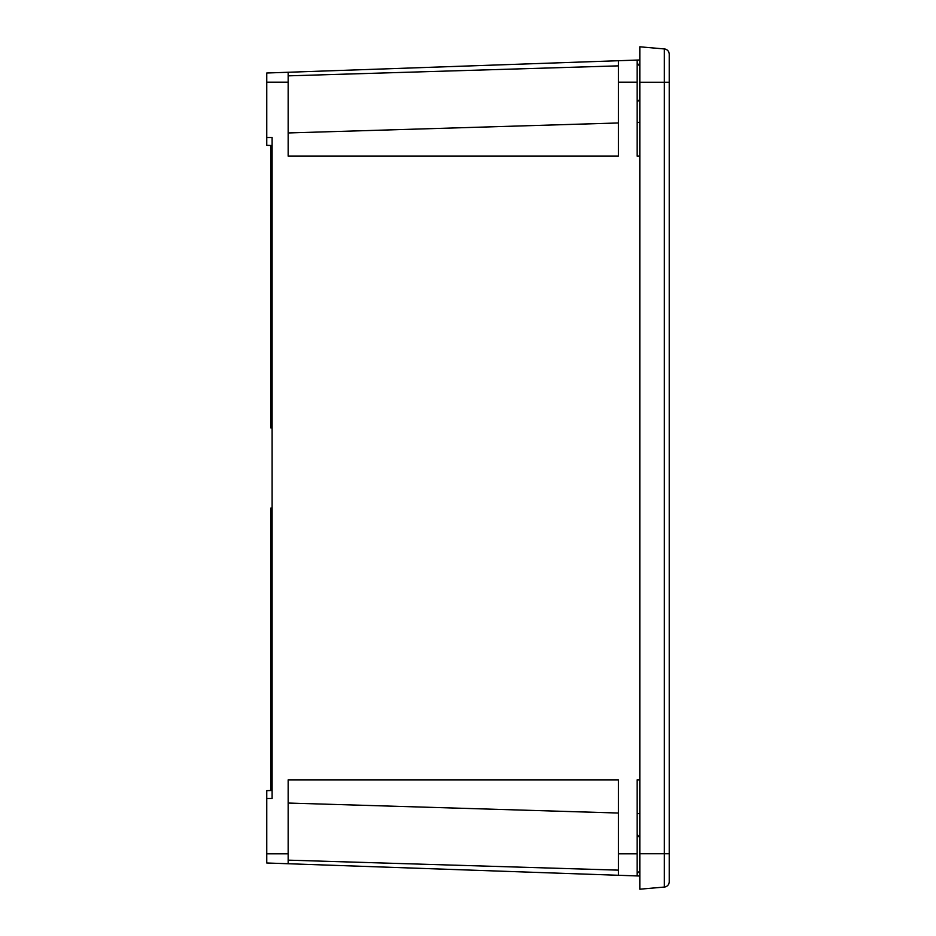<?xml version="1.0" encoding="UTF-8"?>
<svg xmlns="http://www.w3.org/2000/svg" width="936" height="936" viewBox="0 0 936 936"><rect width="100%" height="100%" fill="white"/><g stroke="black" fill="none" stroke-linecap="round" stroke-linejoin="round"><path stroke-width="1.4" d="M639.826 870.866L637.147 873.557M639.826 99.333L637.147 102.024M272.107 508.119L270.773 508.119L270.773 790.522M270.773 509.722L272.107 509.722L272.107 790.475L266.76 790.663L266.76 862.992L288.159 863.741L266.76 862.992M270.773 145.478L270.773 427.881L272.107 427.881M639.826 156.136L637.147 156.136L637.147 60.068L639.826 59.974L266.76 73.008L266.76 145.337L272.107 145.525L272.107 173.804L270.773 173.804M637.147 60.068L266.76 73.008M288.159 72.259L288.159 156.136L618.427 156.136L618.427 60.723M639.826 779.863L637.147 779.863L637.147 853.819L618.427 853.819L618.427 779.863L288.159 779.863L288.159 863.741L618.427 875.277L288.159 863.741M266.76 137.498L272.107 137.498L272.107 798.502L266.76 798.502M637.147 853.819L637.147 875.932L639.826 876.026L618.427 875.277L618.427 853.819M637.147 875.932L618.427 875.277M639.826 853.761L639.826 889.2L664.361 887.059A5.347 5.347 0 0 0 669.24 881.724L669.24 54.276A5.347 5.347 0 0 0 664.361 48.941L639.826 46.8L639.826 853.761L669.24 853.761M639.826 836.667L639.545 870.901M639.826 65.134L639.545 99.368M272.107 426.278L270.773 426.278M272.107 225.705L270.773 225.705M272.107 175.43L270.773 175.43M288.159 82.181L266.76 82.181M288.159 853.819L266.76 853.819M639.826 122.323L637.147 122.394M639.826 813.677L637.147 813.606M637.147 82.181L618.427 82.181M618.427 122.967L288.159 132.959M618.427 65.859L288.159 75.851M618.427 813.033L288.159 803.041M618.427 870.141L288.159 860.149M664.361 887.059L664.361 48.941M639.826 82.239L669.24 82.239M639.545 836.632C639.019 837.24 638.223 836.351 637.147 833.976M639.545 65.099C639.019 65.707 638.223 64.818 637.147 62.443M270.773 227.343L272.107 227.343"/></g></svg>
